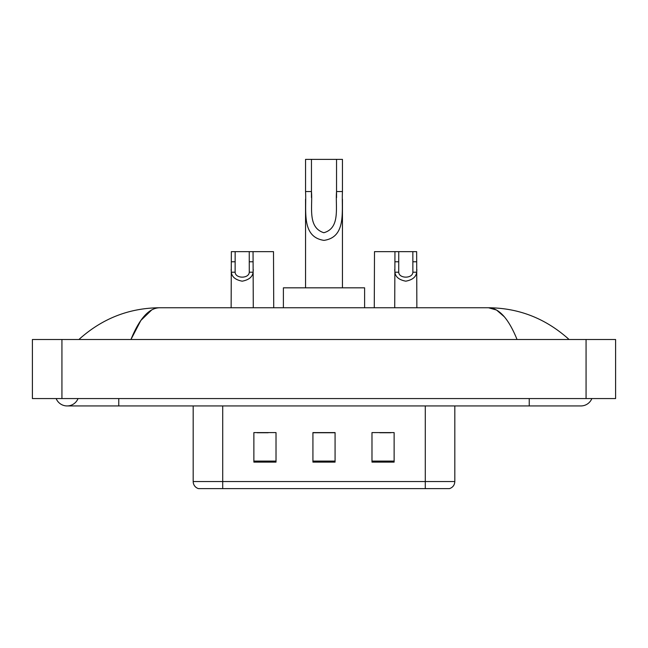 <?xml version="1.0" encoding="UTF-8"?>
<svg xmlns="http://www.w3.org/2000/svg" width="648" height="648" viewBox="0 0 648 648"><rect width="100%" height="100%" fill="white"/><g stroke="black" fill="none" stroke-linecap="round" stroke-linejoin="round"><path stroke-width="0.97" d="M56.149 398.561A11.81 11.81 0 0 0 78.043 398.561A11.81 11.81 0 0 1 56.149 398.561A11.81 11.81 0 0 0 67.1 405.94A11.81 11.81 0 0 1 56.149 398.561M591.851 398.561A11.81 11.81 0 0 1 580.9 405.94A11.81 11.81 0 0 0 591.851 398.561A11.81 11.81 0 0 1 580.9 405.94A11.81 11.81 0 0 0 591.851 398.561M517.055 339.503C508.591 318.654 499.082 308.075 488.527 307.76L159.473 307.76C148.918 308.075 139.409 318.654 130.945 339.503L140.883 320.42L151.81 309.841M61.933 339.503L615.6 339.503L615.6 398.561L32.4 398.561L32.4 339.503L61.933 339.503L61.933 398.561M566.579 337.227L569.09 339.503C545.859 318.573 518.999 307.994 488.527 307.76L496.57 310.052L504.282 316.742M81.421 337.227L78.91 339.503C102.036 318.622 128.887 308.043 159.473 307.76M236.147 488.624L198.871 488.624M198.499 488.624A7.379 7.379 0 0 1 193.185 481.537L193.185 405.94M394.13 462.121L394.13 432.589L371.984 432.589L371.984 462.121L394.13 462.121M276.016 462.121L276.016 432.589L253.87 432.589L253.87 462.121L276.016 462.121M335.073 462.121L335.073 432.589L312.927 432.589L312.927 462.121L335.073 462.121M454.815 481.537C454.613 485.077 452.839 487.434 449.501 488.624L222.718 488.624L222.718 481.537L454.815 481.537L454.815 405.94M425.282 405.94L425.282 488.624L411.853 488.624M257.118 432.743L268.191 432.743M379.809 432.743L390.882 432.743M335.073 432.743L312.927 432.743M311.453 159.376L342.452 159.376L342.452 191.549C341.407 210.26 346.964 237.128 323.968 240.376C300.988 236.982 306.626 210.244 305.548 191.549L305.548 159.376L311.453 159.376L311.453 197.559M305.548 191.549L311.453 191.549C312.806 206.194 307.12 227.472 323.838 232.721C340.872 228.007 335.219 206.323 336.547 191.549L336.547 159.376M342.452 191.549L336.547 191.549L336.547 197.648M305.548 199.155L305.548 287.825M342.452 199.171L342.452 287.825M364.605 307.76L364.605 287.825L283.395 287.825L283.395 307.76M235.159 251.651L235.127 272.217C235.386 278.778 249.018 278.778 249.278 272.217L249.245 251.651L231.352 251.651L231.134 307.76M249.245 251.651L253.052 251.651L253.279 307.76M253.279 269.56L253.076 272.217C252.542 276.915 248.921 279.896 242.206 281.183C235.491 279.896 231.871 276.915 231.336 272.217L231.134 269.56M398.755 251.651L398.723 272.217C398.982 278.778 412.614 278.778 412.873 272.217L412.841 251.651L394.948 251.651L394.721 307.76M412.841 251.651L416.648 251.651L416.867 307.76M416.867 269.56L416.664 272.217C416.129 276.915 412.509 279.896 405.794 281.183C399.079 279.896 395.458 276.915 394.924 272.217L394.721 269.56M253.052 251.651L273.505 251.651L273.723 307.76M394.948 251.651L374.495 251.651L374.277 307.76M529.23 398.561L529.23 405.94L580.9 405.94M118.77 398.561L118.77 405.94L529.23 405.94M586.067 339.503L586.067 398.561M193.185 481.537L222.718 481.537L222.718 405.94M335.073 461.093L312.927 461.093M276.016 461.093L253.87 461.093M394.13 461.093L371.984 461.093M253.076 272.217L249.278 272.217M235.127 272.217L231.336 272.217M235.159 261.776L231.352 261.776M253.052 261.776L249.245 261.776M416.664 272.217L412.873 272.217M398.723 272.217L394.924 272.217M398.755 261.776L394.948 261.776M416.648 261.776L412.841 261.776M118.77 405.94L67.1 405.94"/></g></svg>
